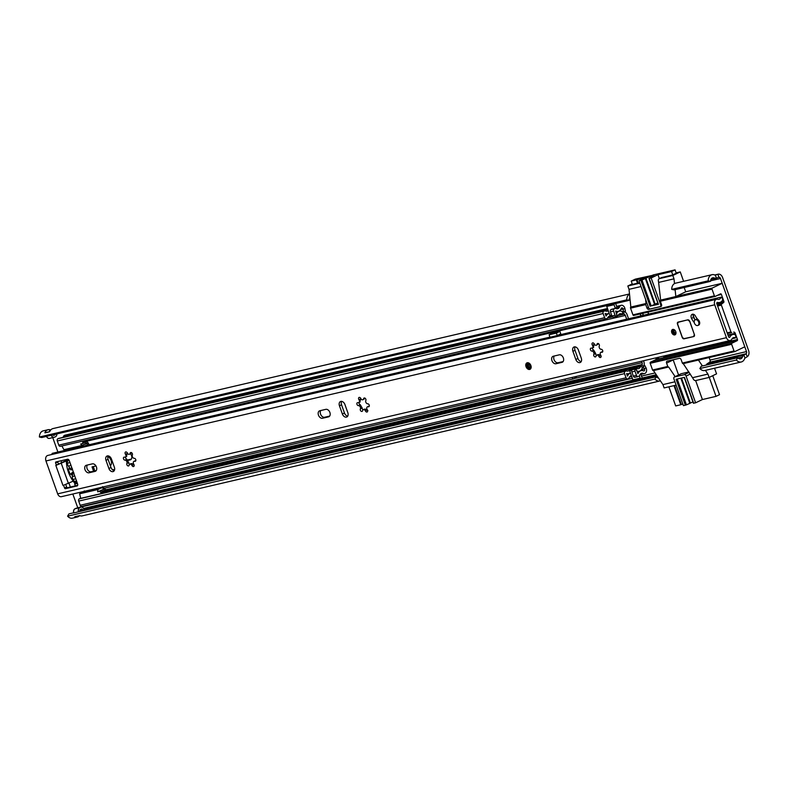 <?xml version="1.0" encoding="UTF-8"?>
<svg xmlns="http://www.w3.org/2000/svg" width="788" height="788" viewBox="0 0 788 788"><rect width="100%" height="100%" fill="white"/><g stroke="black" fill="none" stroke-linecap="round" stroke-linejoin="round"><path stroke-width="1.18" d="M110.379 465.767A5.536 3.822 -115.6 0 0 111.236 461A5.536 3.822 -115.6 0 0 107.917 456.518M127.695 460.478L130.168 459.906A3.93 2.709 -115.6 0 0 130.562 459.768A3.93 2.709 -115.6 0 0 130.453 453.77M709.131 357.565L710.027 360.096A1.783 1.271 -103.1 0 1 709.564 362.273L707.348 363.672A4.994 3.566 76.9 0 0 706.146 365.09M737.716 357.713L701.231 366.233L699.882 368.528L736.366 360.017L737.716 357.713A4.373 3.122 76.9 0 0 740.543 358.845A4.373 3.122 76.9 0 0 742.454 356.964A4.994 3.566 -103.1 0 1 743.833 355.161L746.039 353.753A1.783 1.271 76.9 0 0 746.502 351.586L720.478 278.499A1.783 1.271 76.9 0 0 718.912 277.317A1.783 1.271 76.9 0 0 718.823 277.337L716.41 278.154A4.994 3.566 -103.1 0 1 716.174 278.223A4.994 3.566 -103.1 0 1 714.342 278.006A4.373 3.122 76.9 0 0 712.726 277.809A4.373 3.122 76.9 0 0 710.52 281.365L674.045 289.876L671.691 289.363A7.585 5.417 -103.1 0 1 675.523 283.197L711.997 274.687A7.585 5.417 76.9 0 0 708.176 280.843L671.691 289.363M684.181 287.512L685.708 291.806L675.828 296.554L675.119 289.629M77.776 507.886A1.783 1.271 76.9 0 0 77.736 507.748L72.841 494.017M70.359 487.033L68.989 483.182M61.681 462.664L61.011 460.773M57.888 452.026L52.766 437.626M127.429 460.025A3.93 2.709 -115.6 0 0 127.518 460.005L131.32 459.118M736.366 360.017A7.585 5.417 76.9 0 0 741.272 361.978A7.585 5.417 76.9 0 0 744.591 358.717A1.783 1.271 -103.1 0 1 745.084 358.067L747.29 356.668A4.994 3.566 76.9 0 0 748.6 350.581L722.576 277.494A4.994 3.566 76.9 0 0 718.183 274.185A4.994 3.566 76.9 0 0 717.947 274.254L715.524 275.071A1.783 1.271 -103.1 0 1 715.445 275.101A1.783 1.271 -103.1 0 1 714.785 275.022A7.585 5.417 76.9 0 0 711.997 274.687M76.072 508.29A3.566 2.541 76.9 0 0 75.894 508.349A3.566 2.541 76.9 0 0 75.746 508.408L74.929 508.802A3.566 2.541 76.9 0 0 73.698 512.929L656.246 376.743L654.897 379.038L67.591 516.179L68.94 513.884L73.658 512.781M656.246 376.743A4.373 3.122 76.9 0 0 658.433 377.925M78.564 511.796A3.566 2.541 -103.1 0 1 79.795 507.669L80.612 507.275A3.566 2.541 -103.1 0 1 81.223 507.098A3.566 2.541 -103.1 0 1 84.119 509.491L84.158 509.59A4.994 3.566 76.9 0 0 83.577 510.466M79.598 515.618A7.585 5.417 -103.1 0 1 77.362 517.007A7.585 5.417 -103.1 0 1 74.84 516.79L74.84 516.79A2.857 2.039 76.9 0 0 74.988 516.642M654.897 379.038A7.585 5.417 76.9 0 0 659.802 380.998L82.228 515.874A7.585 5.417 76.9 0 1 79.706 515.648L74.781 516.682M659.802 380.998A7.585 5.417 76.9 0 0 660.383 380.821M67.591 516.179A7.585 5.417 76.9 0 0 72.496 518.149L77.362 517.007M741.272 361.978L704.797 370.498A7.585 5.417 -103.1 0 1 699.882 368.528M629.878 297.756A4.373 3.122 76.9 0 0 629.06 300.386L46.433 436.355A3.566 2.541 76.9 0 0 49.201 438.433A3.566 2.541 76.9 0 0 49.388 438.404M708.176 280.843L710.52 281.365M629.06 300.386L626.706 299.864L39.4 437.005L41.754 437.527L46.462 436.424M629.494 293.954L52.954 428.583A7.585 5.417 76.9 0 0 49.752 431.548L49.752 431.548M44.936 432.848L44.936 432.848A2.679 1.911 -103.1 0 1 44.936 432.848L49.555 431.775L44.886 432.681A7.585 5.417 -103.1 0 1 48.088 429.716A7.585 5.417 -103.1 0 1 50.53 429.903L49.94 430.189A1.074 0.768 76.9 0 0 49.595 431.529L49.654 431.706M629.504 294.101A7.585 5.417 76.9 0 0 626.706 299.864M48.088 429.716L43.222 430.849A7.585 5.417 76.9 0 0 39.4 437.005M56.913 433.991A3.566 2.541 -103.1 0 1 55.495 436.739L54.677 437.123A3.566 2.541 -103.1 0 1 54.53 437.192A3.566 2.541 -103.1 0 1 51.299 435.212M52.826 434.946A1.606 1.152 -103.1 0 0 54.027 435.301L54.845 434.907A1.606 1.152 -103.1 0 0 55.337 434.355M79.805 510.791L82.838 510.082A1.606 1.152 -103.1 0 0 81.263 509.107L80.445 509.491A1.606 1.152 -103.1 0 0 79.883 511.333M82.848 510.102L83.016 510.594M641.54 315.791L640.408 314.826L641.166 315.791M640.408 314.826L640.102 313.959M715.08 296.436L633.808 315.417A0.896 0.64 -103.1 0 1 632.931 314.855L714.401 295.835L712.017 289.147A0.896 0.64 -103.1 0 1 712.303 288.034L722.192 283.286L685.708 291.806M639.836 283.188L627.829 285.995L629.021 289.334L630.833 307.054A0.896 0.64 76.9 0 0 630.548 308.167L632.931 314.855M627.829 285.995L632.222 283.887M722.192 283.286L744.798 346.789L734.918 351.537A0.896 0.64 -103.1 0 1 734.032 350.975L731.658 344.297L650.189 363.317L652.572 370.005A0.896 0.64 76.9 0 0 653.449 370.557L662.935 384.593L664.126 387.932L676.134 385.135M650.189 363.317A0.896 0.64 -103.1 0 1 650.474 362.204L655.705 359.692A0.896 0.64 76.9 0 0 655.99 358.579L655.744 357.9M632.409 284.399L639.659 282.685M679.532 358.294L673.159 359.781A1.783 1.231 -115.6 0 0 673.208 359.929L678.576 374.999M661.152 277.8A2.679 1.852 64.4 0 1 661.388 277.642A2.679 1.852 64.4 0 1 661.654 277.553L672.597 274.992L676.252 273.2M676.134 272.884L680.261 271.919L672.814 275.495L659.448 278.617L661.654 277.553M712.303 288.034L660.63 300.1L658.512 281.543A2.679 1.852 64.4 0 1 659.182 278.706A2.679 1.852 64.4 0 1 659.448 278.617M660.63 300.1A0.896 0.64 76.9 0 0 660.344 301.213L661.536 304.552A1.783 1.231 64.4 0 1 661.083 306.453A1.783 1.231 64.4 0 1 660.905 306.512L648.751 309.349A1.783 1.231 64.4 0 1 646.938 307.96L645.746 304.621A0.896 0.64 -103.1 0 1 646.032 303.508L645.618 299.41M648.701 314.067L648.002 312.107M658.177 357.328L658.423 358.008A0.896 0.64 -103.1 0 1 658.344 358.944L663.811 357.663A0.896 0.64 76.9 0 0 663.89 356.728L663.654 356.048M675.158 376.634L668.648 367.011A0.896 0.64 -103.1 0 1 667.771 366.45L666.579 363.11A1.783 1.231 64.4 0 1 667.022 361.219A1.783 1.231 64.4 0 1 667.2 361.16L679.355 358.313A1.783 1.231 64.4 0 1 681.167 359.702L682.359 363.051A0.896 0.64 76.9 0 0 683.235 363.603L693.026 378.476A2.679 1.852 64.4 0 0 695.745 380.555L709.121 377.432L716.558 373.857L714.549 368.213M717.287 305.094L721.591 304.089A0.896 0.64 76.9 0 0 721.394 305.143L730.939 331.965A0.896 0.64 76.9 0 0 731.727 332.556L727.423 333.56L731.727 332.556M629.021 289.334L641.028 286.536M642.535 313.388L643.225 315.338M658.807 282.38L674.006 278.834L672.814 275.495M674.498 283.601L674.006 278.834M680.261 271.919L683.61 281.316M646.032 303.508L630.833 307.054M662.935 384.593L674.952 381.786M709.121 377.432L707.929 374.083L705.398 370.35M702.433 365.957L698.444 360.067M692.731 377.639L707.929 374.083M653.449 370.557L668.451 367.06M683.235 363.603L734.721 351.586M721.591 304.089L723.68 302.464L716.913 304.05M733.658 332.112A1.783 1.271 -103.1 0 1 735.224 333.294L727.935 334.989M663.89 356.728L737.46 339.549L735.224 333.294M737.46 339.549A0.896 0.64 -103.1 0 1 737.174 340.672L655.705 359.692M650.474 362.204L731.944 343.184L737.174 340.672M731.944 343.184A0.896 0.64 76.9 0 0 731.658 344.297M714.401 295.835A0.896 0.64 76.9 0 0 715.277 296.386L720.508 293.875A0.896 0.64 -103.1 0 1 721.394 294.436L717.425 295.362M720.567 302.178L723.876 301.41L721.394 294.436M723.876 301.41A0.896 0.64 -103.1 0 1 723.68 302.464M657.714 302.986A4.551 0.502 -19.6 0 0 655.902 303.764A4.551 0.502 -19.6 0 0 655.163 304.148L645.933 278.253A4.551 0.502 160.4 0 1 646.682 277.859A4.551 0.502 160.4 0 1 651.302 276.105A4.551 0.502 160.4 0 1 654.07 275.603A4.551 0.502 160.4 0 1 652.878 276.411A4.551 0.502 160.4 0 1 651.853 276.864L648.967 278.44L658.315 304.247M637.541 283.286L636.34 279.898L631.227 281.089L635.295 279.139L653.006 275.239M652.927 275.022L675.06 269.851L676.262 273.239M672.775 274.913L671.573 271.525L675.06 269.851M636.34 279.898L645.796 277.553L638.989 280.814L648.514 307.556A1.783 1.231 64.4 0 0 650.327 308.945L660.048 306.67A1.783 1.231 -115.6 0 0 660.226 306.611A1.783 1.231 -115.6 0 0 660.669 304.71L651.154 277.977L648.967 278.44M651.154 277.977L657.95 274.707L671.573 271.525M655.163 304.148L651.183 305.911L641.964 280.006L638.989 280.814M641.964 280.006L645.372 278.528L654.592 304.434M645.933 278.253L645.372 278.528M631.227 281.089L632.449 284.517M642.712 313.348L643.412 315.298M636.921 279.622L638.132 283.04M648.514 314.107L647.825 312.146M659.349 278.627L657.95 274.707M651.183 305.911L658.197 304.345M692.938 401.919A4.551 0.502 -19.6 0 0 691.135 402.698A4.551 0.502 -19.6 0 0 690.386 403.082L681.472 378.053M680.862 378.201L689.825 403.367L690.386 403.082M712.746 375.689L719.513 394.69L716.026 396.364L702.404 399.546L695.607 402.816L686.082 376.073A1.783 1.231 -115.6 0 0 684.27 374.684L674.548 376.959A1.783 1.231 -115.6 0 0 674.37 377.019A1.783 1.231 -115.6 0 0 673.917 378.91L683.442 405.653L686.417 404.845L677.227 379.048M674.617 385.49L681.374 404.461L680.793 404.736L673.986 385.637M663.929 357.397L663.466 356.097M658.364 357.289L658.906 358.816M668.884 386.829L675.68 405.928L680.793 404.736M693.548 403.18L695.607 402.816M689.825 403.367L686.417 404.845M682.891 404.106L681.374 404.461M716.026 396.364L709.259 377.363M688.87 371.936L681.344 373.689A1.783 1.231 -115.6 0 0 681.167 373.748A1.783 1.231 -115.6 0 0 681.009 373.857M702.404 399.546L695.646 380.574M685.363 405.199L676.143 379.294L684.457 377.353L693.686 403.259M698.207 325.277A3.3 2.285 -115.6 0 0 698.641 325.149A3.3 2.285 -115.6 0 0 699.458 321.642A3.3 2.285 -115.6 0 0 698.207 319.77A8.55 5.91 64.4 0 1 695.568 316.274A3.3 2.285 -115.6 0 0 692.11 314.353A3.3 2.285 -115.6 0 0 691.519 318.382A15.149 10.471 -115.6 0 0 694.277 322.597M671.77 332.635A2.945 2.039 -115.6 0 0 675.05 334.821A2.945 2.039 -115.6 0 0 675.779 331.699A2.945 2.039 -115.6 0 0 672.499 329.512A2.945 2.039 -115.6 0 0 671.77 332.635M592.428 348A1.586 1.093 -115.6 0 0 593.551 350.01L591.975 351.103A2.069 1.428 -115.6 0 1 593.827 352.738A2.069 1.428 -115.6 0 1 593.847 354.344A1.586 1.093 -115.6 0 0 594.083 356.215A1.586 1.093 -115.6 0 0 595.58 356.865A1.586 1.093 -115.6 0 0 596.092 356.058A2.069 1.428 -115.6 0 1 596.723 355.181A2.069 1.428 -115.6 0 1 598.89 356.393A1.586 1.093 -115.6 0 0 600.614 357.456A1.586 1.093 -115.6 0 0 601.008 355.772A1.586 1.093 -115.6 0 0 600.673 355.161A2.069 1.428 -115.6 0 1 600.86 352.315A2.069 1.428 -115.6 0 1 601.599 352.246A1.586 1.093 -115.6 0 0 602.278 352.226A1.586 1.093 -115.6 0 0 602.672 350.542A1.586 1.093 -115.6 0 0 601.145 349.291A2.069 1.428 -115.6 0 1 599.52 348.148A2.069 1.428 -115.6 0 1 599.264 346.05A1.586 1.093 -115.6 0 0 599.304 344.711A1.586 1.093 -115.6 0 0 597.531 343.529A1.586 1.093 -115.6 0 0 597.028 344.336L598.476 343.637M593.847 354.344L595.649 353.477L593.778 350.236M563.361 357.949A4.019 2.778 -115.6 0 0 559.293 354.827L553.334 356.215A4.019 2.778 -115.6 0 0 552.93 356.363A4.019 2.778 -115.6 0 0 552.043 360.904A4.019 2.778 -115.6 0 0 556.013 363.741L561.962 362.352A4.019 2.778 -115.6 0 0 562.366 362.204A4.019 2.778 -115.6 0 0 563.361 357.949M358.964 402.52A1.586 1.093 -115.6 0 0 360.086 404.53L358.51 405.613A2.069 1.428 -115.6 0 1 360.362 407.258A2.069 1.428 -115.6 0 1 360.382 408.864A1.586 1.093 -115.6 0 0 360.618 410.725A1.586 1.093 -115.6 0 0 362.125 411.375A1.586 1.093 -115.6 0 0 362.628 410.578A2.069 1.428 -115.6 0 1 363.258 409.701A2.069 1.428 -115.6 0 1 365.425 410.912A1.586 1.093 -115.6 0 0 367.149 411.976A1.586 1.093 -115.6 0 0 367.543 410.292A1.586 1.093 -115.6 0 0 367.208 409.671A2.069 1.428 -115.6 0 1 367.395 406.835A2.069 1.428 -115.6 0 1 368.134 406.766A1.586 1.093 -115.6 0 0 368.814 406.746A1.586 1.093 -115.6 0 0 369.208 405.062A1.586 1.093 -115.6 0 0 367.681 403.811A2.069 1.428 -115.6 0 1 366.056 402.668A2.069 1.428 -115.6 0 1 365.809 400.57A1.586 1.093 -115.6 0 0 365.839 399.23A1.586 1.093 -115.6 0 0 364.066 398.048A1.586 1.093 -115.6 0 0 363.564 398.846L365.011 398.157M360.382 408.864L362.175 408.007L360.293 404.756M329.896 412.469A4.019 2.778 -115.6 0 0 325.828 409.346L319.869 410.735A4.019 2.778 -115.6 0 0 319.465 410.873A4.019 2.778 -115.6 0 0 318.579 415.414A4.019 2.778 -115.6 0 0 322.548 418.261L328.507 416.862A4.019 2.778 -115.6 0 0 328.901 416.724A4.019 2.778 -115.6 0 0 329.896 412.469M526.029 366.666A3.566 2.462 -115.6 0 0 530.009 369.316A3.566 2.462 -115.6 0 0 530.895 365.534A3.566 2.462 -115.6 0 0 526.916 362.884A3.566 2.462 -115.6 0 0 526.029 366.666M129.449 464.487A1.586 1.093 -115.6 0 1 128.868 462.92L126.622 459.049A1.586 1.093 -115.6 0 1 125.499 457.03M131.714 452.795L129.468 454.243A2.069 1.428 -115.6 0 1 127.301 453.031A1.586 1.093 -115.6 0 0 125.578 451.967A1.586 1.093 -115.6 0 0 125.519 454.272L127.321 453.405L126.395 456.311M128.73 462.517L126.927 463.374A2.069 1.428 -115.6 0 0 126.898 461.768A2.069 1.428 -115.6 0 0 125.046 460.133A1.586 1.093 -115.6 0 1 123.539 458.941A1.586 1.093 -115.6 0 1 123.913 457.198A1.586 1.093 -115.6 0 1 124.593 457.178A2.069 1.428 -115.6 0 0 125.331 457.119A2.069 1.428 -115.6 0 0 125.844 454.922A2.069 1.428 -115.6 0 0 125.519 454.272M130.966 464.231C130.867 463.265 131.803 463.383 133.763 464.565L131.96 465.432A1.586 1.093 -115.6 0 0 133.684 466.496A1.586 1.093 -115.6 0 0 134.078 464.812A1.586 1.093 -115.6 0 0 133.743 464.191A2.069 1.428 -115.6 0 1 133.94 461.344A2.069 1.428 -115.6 0 1 134.669 461.276A1.586 1.093 -115.6 0 0 135.349 461.266A1.586 1.093 -115.6 0 0 135.743 459.581A1.586 1.093 -115.6 0 0 134.216 458.33A2.069 1.428 -115.6 0 1 132.591 457.178A2.069 1.428 -115.6 0 1 132.345 455.08A1.586 1.093 -115.6 0 0 132.374 453.75A1.586 1.093 -115.6 0 0 130.611 452.568A1.586 1.093 -115.6 0 0 130.099 453.366L131.547 452.676M96.441 466.979A4.019 2.778 -115.6 0 0 92.363 463.856L86.404 465.255A4.019 2.778 -115.6 0 0 86.01 465.393A4.019 2.778 -115.6 0 0 85.114 469.934A4.019 2.778 -115.6 0 0 89.083 472.77L95.043 471.382A4.019 2.778 -115.6 0 0 95.437 471.244A4.019 2.778 -115.6 0 0 96.441 466.979M359.84 401.811L360.766 398.895L358.983 399.752A1.586 1.093 -115.6 0 1 359.042 397.447A1.586 1.093 -115.6 0 1 360.766 398.521A2.069 1.428 -115.6 0 0 362.933 399.733A2.069 1.428 -115.6 0 0 363.564 398.846M358.51 405.613A1.586 1.093 -115.6 0 1 357.003 404.421A1.586 1.093 -115.6 0 1 357.378 402.688A1.586 1.093 -115.6 0 1 358.057 402.668A2.069 1.428 -115.6 0 0 358.796 402.599A2.069 1.428 -115.6 0 0 359.308 400.402A2.069 1.428 -115.6 0 0 358.983 399.752M593.325 347.281L594.25 344.376L592.448 345.233A2.069 1.428 -115.6 0 1 592.773 345.883A2.069 1.428 -115.6 0 1 592.251 348.079A2.069 1.428 -115.6 0 1 591.522 348.148A1.586 1.093 -115.6 0 0 590.842 348.168A1.586 1.093 -115.6 0 0 590.468 349.911A1.586 1.093 -115.6 0 0 591.975 351.103M693.351 314.264A3.3 2.285 -115.6 0 0 693.607 317.377A15.149 10.471 -115.6 0 0 695.065 319.869M362.175 408.007L362.322 408.411A1.586 1.093 -115.6 0 0 362.913 409.967M320.795 410.518A4.019 2.778 -115.6 0 0 320.992 415.059A4.019 2.778 -115.6 0 0 324.636 417.256L329.67 416.074M341.647 401.368A4.019 2.778 -115.6 0 0 341.539 404.796L344.454 412.981A4.019 2.778 -115.6 0 0 347.725 416.133M65.759 484.531L66.635 487.004A0.896 0.621 -115.6 0 0 67.541 487.693L77.677 485.329M57.642 461.561A0.896 0.621 -115.6 0 0 57.711 461.935L58.509 464.191L55.81 465.334L62.951 485.388L63.562 485.25L64.547 488.008A0.896 0.621 -115.6 0 0 65.453 488.698L77.342 485.841M720.971 297.184A4.373 3.122 76.9 0 1 718.961 299.371A4.373 3.122 76.9 0 1 717.74 299.322A4.285 3.063 -103.1 0 0 716.548 299.282A4.285 3.063 -103.1 0 0 714.726 304.789L726.438 337.678A4.285 3.063 -103.1 0 0 730.21 340.514A4.285 3.063 -103.1 0 0 731.894 339.086A4.373 3.122 76.9 0 1 733.618 337.619A4.373 3.122 76.9 0 1 735.48 337.944L735.706 336.919A1.783 1.271 76.9 0 0 734.396 334.437A7.585 5.417 76.9 0 0 732.889 334.496A7.585 5.417 76.9 0 0 729.895 337.028A1.074 0.768 -103.1 0 1 728.536 336.673L716.824 303.784A1.074 0.768 -103.1 0 1 717.572 302.425A7.585 5.417 76.9 0 0 719.69 302.503A7.585 5.417 76.9 0 0 722.34 300.563A1.783 1.271 76.9 0 0 721.759 297.736L720.971 297.184L557.953 335.255M108.192 455.888A4.019 2.778 -115.6 0 0 108.074 459.315L110.99 467.501A4.019 2.778 -115.6 0 0 114.26 470.653M87.33 465.038A4.019 2.778 -115.6 0 0 87.527 469.569A4.019 2.778 -115.6 0 0 91.172 471.766L96.205 470.594M575.112 346.858A4.019 2.778 -115.6 0 0 575.004 350.276L577.919 358.471A4.019 2.778 -115.6 0 0 581.189 361.623M554.26 355.999A4.019 2.778 -115.6 0 0 554.447 360.54A4.019 2.778 -115.6 0 0 558.101 362.736L563.125 361.564M595.649 353.477L595.787 353.891A1.586 1.093 -115.6 0 0 596.378 355.447M592.448 345.233A1.586 1.093 -115.6 0 1 592.507 342.938A1.586 1.093 -115.6 0 1 594.231 344.001A2.069 1.428 -115.6 0 0 596.398 345.213L598.644 343.755M596.398 345.213A2.069 1.428 -115.6 0 0 597.028 344.336M602.712 351.714L601.599 352.246M602.771 351.458L600.86 352.315M597.895 355.191C597.796 354.236 598.732 354.344 600.692 355.526L598.89 356.393M594.211 343.627L594.25 344.376M682.231 337.431A1.783 1.231 -115.6 0 0 684.043 338.82L693.775 336.545A1.783 1.231 -115.6 0 0 693.952 336.486A1.783 1.231 -115.6 0 0 694.395 334.595L689.628 321.228A1.783 1.231 -115.6 0 0 687.816 319.839L678.094 322.105A1.783 1.231 -115.6 0 0 677.916 322.174A1.783 1.231 -115.6 0 0 677.473 324.065L682.231 337.431L683.984 338.653L693.775 336.545M581.298 358.195L578.382 350.01A4.019 2.778 -115.6 0 0 573.91 347.025A4.019 2.778 -115.6 0 0 572.906 351.281L575.821 359.476A4.019 2.778 -115.6 0 0 580.303 362.45A4.019 2.778 -115.6 0 0 581.298 358.195M347.833 412.715L344.917 404.52A4.019 2.778 -115.6 0 0 340.446 401.545A4.019 2.778 -115.6 0 0 339.451 405.8L342.366 413.986A4.019 2.778 -115.6 0 0 346.838 416.97A4.019 2.778 -115.6 0 0 347.833 412.715M114.368 467.225L111.453 459.04A4.019 2.778 -115.6 0 0 106.981 456.055A4.019 2.778 -115.6 0 0 105.986 460.32L108.902 468.505A4.019 2.778 -115.6 0 0 113.373 471.49A4.019 2.778 -115.6 0 0 114.368 467.225M730.21 340.514L61.434 496.676A4.285 3.063 -103.1 0 1 57.672 493.849L45.96 460.96A4.285 3.063 -103.1 0 1 47.773 455.444L716.548 299.282M76.997 485.999A1.783 1.231 64.4 0 0 77.175 485.94A1.783 1.231 64.4 0 0 77.618 484.049L69.295 460.655A1.783 1.231 64.4 0 0 67.482 459.266L55.928 461.965A0.896 0.621 -115.6 0 0 55.613 462.94L56.421 465.196M129.468 454.243A2.069 1.428 -115.6 0 0 130.099 453.366M131.96 465.432A2.069 1.428 -115.6 0 0 129.793 464.221A2.069 1.428 -115.6 0 0 129.163 465.097A1.586 1.093 -115.6 0 1 128.661 465.895A1.586 1.093 -115.6 0 1 127.163 465.245A1.586 1.093 -115.6 0 1 126.927 463.374M362.933 399.733L365.08 398.373M369.247 406.224L368.134 406.766M369.306 405.987L367.395 406.835M367.878 410.499L367.208 410.055L365.425 410.912M367.208 410.055C365.199 408.903 364.273 408.785 364.411 409.721M360.746 398.147L360.766 398.895M73.176 481.173L63.562 485.25M63.621 485.221L62.951 485.388M549.945 337.126L52.195 453.356A4.373 3.122 76.9 0 1 51.624 454.548M735.48 337.944L732.101 338.732M58.499 464.152L66.192 460.507A1.783 1.271 -103.1 0 1 66.379 460.438A1.783 1.271 -103.1 0 1 66.428 460.428L66.192 460.507M56.48 465.166L66.419 460.931M135.792 460.744L134.669 461.276M133.94 461.344L135.851 460.497M126.848 459.266L125.046 460.133M127.321 453.405L127.282 452.657M528.354 364.086A2.009 1.389 -115.6 0 0 528.255 365.859A2.009 1.389 -115.6 0 0 529.969 367.444M694.425 323.11A3.122 2.157 -115.6 0 0 697.902 325.424A3.122 2.157 -115.6 0 0 698.68 322.115A3.122 2.157 -115.6 0 0 695.203 319.8A3.122 2.157 -115.6 0 0 694.425 323.11M693.184 314.806L694.1 314.599M693.341 314.776A1.783 1.231 -115.6 0 0 693.44 315.87L694.632 319.199M687.894 319.82L678.153 322.272L677.591 324.035L682.349 337.402M674.242 329.876A2.009 1.389 -115.6 0 0 674.144 331.649A2.009 1.389 -115.6 0 0 675.858 333.235M103.622 486.826A4.551 3.142 64.4 0 1 103.198 488.501L565.41 380.565M641.629 361.2L642.141 362.647A1.783 1.271 -103.1 0 1 641.925 364.598L640.979 365.74A3.743 2.679 76.9 0 0 640.467 366.666A4.462 3.191 -103.1 0 1 638.497 368.646A4.462 3.191 -103.1 0 1 637.305 368.617A3.388 2.423 76.9 0 0 636.399 368.587A3.388 2.423 76.9 0 0 636.014 368.735L635.552 368.961A1.783 1.271 76.9 0 0 635 371.187L636.487 375.354A1.783 1.271 76.9 0 0 638.053 376.526A1.783 1.271 76.9 0 0 638.241 376.467L638.704 376.24A3.388 2.423 76.9 0 0 639.777 375.029A4.462 3.191 -103.1 0 1 641.668 373.266A4.462 3.191 -103.1 0 1 643.215 373.423L640.358 374.083M574.422 378.23L576.402 377.767L575.959 376.526M643.51 360.756L643.885 361.81A4.462 3.191 -103.1 0 1 643.353 366.676L642.407 367.829A1.074 0.768 76.9 0 0 642.259 368.085A7.141 5.102 -103.1 0 1 639.107 371.246A7.141 5.102 -103.1 0 1 637.206 371.197A0.709 0.512 76.9 0 0 637.049 371.187L637.925 373.66A0.709 0.512 76.9 0 0 638.044 373.482A7.141 5.102 -103.1 0 1 641.058 370.656A7.141 5.102 -103.1 0 1 643.53 370.902A1.3 0.926 -103.1 0 0 644.426 369.03L645.943 367.701A3.979 2.847 -103.1 0 1 644.594 373.561A3.979 2.847 -103.1 0 1 643.215 373.423M626.677 319.209L625.327 315.427A1.783 1.271 76.9 0 0 623.988 314.215L622.628 314.185A3.743 2.679 -103.1 0 1 621.693 313.949A4.462 3.191 76.9 0 0 620.008 313.732A4.462 3.191 76.9 0 0 618.275 315.161A3.388 2.423 -103.1 0 1 617.29 316.146L616.817 316.352A1.783 1.271 -103.1 0 1 616.649 316.412A1.783 1.271 -103.1 0 1 615.073 315.239L613.596 311.073A1.783 1.271 -103.1 0 1 614.157 308.837L614.63 308.62A3.388 2.423 -103.1 0 1 614.985 308.492A3.388 2.423 -103.1 0 1 616.127 308.591A4.462 3.191 76.9 0 0 617.625 308.729A4.462 3.191 76.9 0 0 619.535 306.916L616.374 307.655A3.979 2.847 76.9 0 1 616.837 306.847L615.783 303.892A0.896 0.64 76.9 0 0 615.576 303.538M89.044 444.757L88.926 444.442A4.551 3.142 -115.6 0 0 86.788 441.526M561.007 334.545L559.746 330.97L552.447 332.674L552.299 333.235L559.598 331.531L559.746 330.97M628.558 318.766L627.071 314.589A4.462 3.191 76.9 0 0 623.732 311.575L622.362 311.546A1.074 0.768 -103.1 0 1 622.096 311.477A7.141 5.102 76.9 0 0 619.398 311.122A7.141 5.102 76.9 0 0 616.63 313.417A0.709 0.512 -103.1 0 1 616.521 313.555L615.645 311.093A0.709 0.512 -103.1 0 1 615.832 311.122A7.141 5.102 76.9 0 0 618.235 311.339A7.141 5.102 76.9 0 0 621.289 308.443A1.3 0.926 76.9 0 1 623.062 309.034L624.953 308.729A3.979 2.847 76.9 0 0 621.24 305.301A3.979 2.847 76.9 0 0 619.535 306.916M639.334 375.758L640.181 378.151A0.896 0.64 76.9 0 0 641.058 378.703L641.639 378.427A0.896 0.64 76.9 0 0 641.925 377.314L640.871 374.349A3.979 2.847 -103.1 0 1 640.24 374.231M629.563 373.345L630.489 373.128A7.141 5.102 76.9 0 0 627.583 375.925A0.709 0.512 -103.1 0 1 627.465 376.103L626.588 373.63A0.709 0.512 -103.1 0 1 626.746 373.64A7.141 5.102 76.9 0 0 628.647 373.689A7.141 5.102 76.9 0 0 630.37 372.773L631.395 375.669A4.462 3.191 76.9 0 0 631.218 375.709A4.462 3.191 76.9 0 0 629.326 377.472A3.388 2.423 -103.1 0 1 628.253 378.683L627.78 378.91A1.783 1.271 -103.1 0 1 627.593 378.969A1.783 1.271 -103.1 0 1 626.027 377.797L80.189 505.256A1.783 1.271 76.9 0 0 81.755 506.438A1.783 1.271 76.9 0 0 81.942 506.369M614.059 303.892A0.896 0.64 76.9 0 0 614.039 304.729L606.74 306.434L608.228 310.61A4.462 3.191 -103.1 0 1 607.164 311.171A4.462 3.191 -103.1 0 1 605.667 311.033A3.388 2.423 76.9 0 0 604.534 310.935A3.388 2.423 76.9 0 0 604.169 311.063L603.707 311.28A1.783 1.271 76.9 0 0 603.135 313.516L604.623 317.682A1.783 1.271 76.9 0 0 606.189 318.854A1.783 1.271 76.9 0 0 606.366 318.795L606.829 318.588A3.388 2.423 76.9 0 0 607.814 317.603A4.462 3.191 -103.1 0 1 609.548 316.175A4.462 3.191 -103.1 0 1 610.582 316.165A0.896 0.64 -103.1 0 1 610.001 315.574L611.636 315.19M62.941 437.399A4.462 3.191 76.9 0 0 63.237 436.818A3.979 2.847 76.9 0 1 64.941 435.203L607.489 308.512M626.027 377.797L624.539 373.63A1.783 1.271 -103.1 0 1 625.091 371.404L625.554 371.168A3.388 2.423 -103.1 0 1 625.948 371.03A3.388 2.423 -103.1 0 1 626.854 371.059A4.462 3.191 76.9 0 0 628.036 371.089A4.462 3.191 76.9 0 0 629.681 369.808L636.98 368.114A4.462 3.191 -103.1 0 1 636.665 368.548M625.948 371.03L80.11 498.489A3.388 2.423 76.9 0 0 79.716 498.637L79.253 498.863A1.783 1.271 76.9 0 0 78.702 501.089L80.189 505.256M613.655 317.091A1.783 1.271 -103.1 0 1 613.488 317.15A1.783 1.271 -103.1 0 1 611.912 315.978L610.434 311.812A1.783 1.271 -103.1 0 1 610.995 309.576L611.468 309.359A3.388 2.423 -103.1 0 1 611.823 309.231L614.985 308.492M60.518 446.264A1.783 1.271 -103.1 0 1 60.351 446.323A1.783 1.271 -103.1 0 1 58.785 445.141L57.297 440.975A1.783 1.271 -103.1 0 1 57.869 438.739L58.332 438.522A3.388 2.423 -103.1 0 1 58.686 438.394L604.534 310.935M643.914 365.701L644.761 365.504L643.215 366.844M643.235 366.844L644.426 369.03L641.363 369.749M644.761 365.504L645.943 367.701M624.953 308.729L625.445 311.25L623.554 311.555L623.062 309.034L620.668 309.586M625.445 311.25L623.978 311.595M615.891 308.512A4.462 3.191 76.9 0 0 616.374 307.655M636.487 375.354L633.325 376.093A1.783 1.271 76.9 0 0 634.892 377.265A1.783 1.271 76.9 0 0 635.079 377.206M636.399 368.587L633.237 369.326A3.388 2.423 76.9 0 0 632.853 369.474L632.39 369.7A1.783 1.271 76.9 0 0 631.838 371.926L633.325 376.093M94.816 470.919L93.279 466.594M113.6 470.475A9.101 6.294 -115.6 0 0 113.679 470.456L114.447 470.278M608.228 310.61L609.134 313.151A7.141 5.102 -103.1 0 1 607.775 313.782A7.141 5.102 -103.1 0 1 605.381 313.565A0.709 0.512 76.9 0 0 605.184 313.535L606.061 315.998A0.709 0.512 76.9 0 0 606.169 315.86A7.141 5.102 -103.1 0 1 608.947 313.565A7.141 5.102 -103.1 0 1 609.262 313.506L610.001 315.574M616.531 311.733L616.551 311.792A7.141 5.102 76.9 0 0 616.236 311.861A7.141 5.102 76.9 0 0 615.95 311.94M111.965 469.215A9.101 6.294 -115.6 0 0 114.605 469.727M614.039 304.729L615.359 308.443M631.917 370.173L629.632 370.705L630.37 372.773M629.632 370.705A0.896 0.64 -103.1 0 1 629.681 369.808M631.395 375.669L632.882 379.855L640.181 378.151M606.74 306.434A0.896 0.64 -103.1 0 1 606.76 305.596M640.871 378.752L633.769 380.407A0.896 0.64 -103.1 0 1 632.882 379.855M559.598 331.531L556.397 333.068L557.293 335.57L560.495 334.033A3.122 2.236 76.9 0 0 560.77 333.866M557.293 335.57L549.994 337.274L549.108 334.772L552.299 333.235M556.397 333.068L549.108 334.772M576.402 377.767L572.768 379.018L572.187 377.413M564.898 379.117L565.469 380.722L572.768 379.018M101.209 487.969L102.066 487.989M75.274 483.783A25.413 17.563 64.4 0 1 66.468 459.502M95.378 465.156L95.683 466.033L92.038 466.88L93.575 471.204M74.239 474.553L73.176 472.436L73.934 472.997M73.619 473.667L72.496 474.209L72.338 476.819A3.566 2.462 -115.6 0 0 73.185 479.705L74.643 481.714A1.783 1.231 -115.6 0 0 76.239 482.335A1.783 1.231 -115.6 0 0 76.761 481.645M72.496 474.209L71.964 472.721L73.353 472.051M71.334 474.849L71.964 472.721M71.649 474.248L70.142 474.169A24.684 17.06 -115.6 0 1 68.477 469.49L69.699 468.771L70.959 469.924L68.595 466.289A3.566 2.462 -115.6 0 1 67.404 463.492L67.325 461.157A1.783 1.231 -115.6 0 1 67.906 460.034A1.783 1.231 -115.6 0 1 69.117 460.261M68.792 468.446L69.699 468.771M71.688 467.392L72.181 469.648L72.457 468.84M101.987 493.386L99.485 491.367L104.479 488.974L97.663 491.791L97.86 489.545L101.061 488.008L82.819 492.273L79.627 493.81L97.86 489.545M102.401 487.693L84.168 491.948M102.548 486.649L102.479 487.575M87.744 445.053L87.241 443.644L84.612 444.255M85.902 443.22L87.241 443.644M86.631 443.043L85.99 443.151M85.636 443.595L82.159 445.437L80.652 444.018L82.474 443.585L83.164 440.994M88.65 443.772L88.916 444.412M77.194 482.857L74.693 484.059L77.401 483.428M74.693 484.059L75.333 485.871M99.485 491.367L97.663 491.791M104.479 488.974L106.134 489.644L106.311 490.589M88.374 439.773L87.468 441.191L82.474 443.585M82.159 445.437L63.917 449.692L61.878 445.959M69.196 448.461L69.502 449.318M80.75 498.39L79.627 493.81M84.247 491.83L84.316 490.904M71.669 467.816L70.418 468.417M106.134 489.644L101.031 492.096M88.404 439.871L83.301 442.314M72.082 469.382L70.959 469.924M655.055 372.941L641.501 376.103M632.321 378.25L77.736 507.748M746.502 351.586L710.027 360.096M720.478 278.499L710.559 280.814M630.075 299.607L629.09 299.834M657.645 376.772L656.522 377.028M742.454 356.964L737.992 358.008M656.778 375.482L84.02 509.235M745.084 358.067L743.833 355.161L707.348 363.672M656.256 374.724L641.944 378.063M633.04 380.141L83.587 508.447M747.29 356.668L746.039 353.753L709.564 362.273M714.342 278.006L711.377 278.696M716.41 278.154L715.356 275.111M718.823 277.337L717.947 274.254L714.746 275.002M74.929 508.802A1.96 1.359 64.4 0 1 75.057 508.762L79.677 507.689A1.96 1.359 64.4 0 1 79.795 507.669M80.612 507.275A1.96 1.359 -115.6 0 0 80.484 507.295L75.865 508.378A1.96 1.359 -115.6 0 0 75.746 508.408M78.436 511.826A3.566 2.551 76.9 0 1 79.677 507.689L80.484 507.295A3.566 2.551 76.9 0 1 80.868 507.157L76.249 508.24A3.566 2.551 76.9 0 0 75.865 508.378L75.057 508.762A3.566 2.551 76.9 0 0 73.816 512.909M54.352 437.251A3.566 2.551 -103.1 0 1 54.185 437.301A3.566 2.551 -103.1 0 1 51.171 435.242M49.94 438.246A3.566 2.551 -103.1 0 1 49.565 438.374A3.566 2.551 -103.1 0 1 46.541 436.325M130.916 459.552L130.168 459.906M45.507 432.72A2.857 2.039 76.9 0 0 44.886 432.681M49.821 431.4A0.896 0.64 -103.1 0 1 50.117 430.327L49.94 430.189M53.604 435.38L54.106 435.262M648.751 309.349L649.716 308.886M648.406 307.261L646.938 307.96M666.579 363.11L673.208 359.929M721.394 305.143L717.622 306.03M727.166 332.841L730.939 331.965M712.017 289.147L660.344 301.213M645.746 304.621L630.548 308.167M652.572 370.005L667.771 366.45M682.359 363.051L734.032 350.975M655.99 358.579L658.423 358.008M661.457 304.335L660.669 304.71M658.453 304.326L649.233 278.42M640.91 280.37L650.139 306.266M686.082 376.073L690.298 374.044M689.145 372.34L684.27 374.684M674.548 376.959L681.344 373.689M726.438 337.678L57.672 493.849M714.726 304.789L45.96 460.96M66.635 487.004L64.547 488.008M57.711 461.935L55.613 462.94M729.895 337.028L728.939 337.254M717.572 302.425L717.011 302.553M67.541 487.693L65.453 488.698M68.428 483.448L61.287 463.393M110.99 467.501L108.902 468.505M108.074 459.315L105.986 460.32M91.172 471.766L89.083 472.77M95.801 471.017L95.043 471.382M344.454 412.981L342.366 413.986M341.539 404.796L339.451 405.8M324.636 417.256L322.548 418.261M329.266 416.497L328.507 416.862M577.919 358.471L575.821 359.476M575.004 350.276L572.906 351.281M558.101 362.736L556.013 363.741M562.721 361.988L561.962 362.352M693.844 336.506L684.043 338.82M678.035 322.115L677.473 324.065M693.607 317.377L691.519 318.382M530.59 365.602A3.122 2.157 -115.6 0 0 527.428 363.169A3.122 2.157 -115.6 0 0 526.335 366.597A3.122 2.157 -115.6 0 0 529.506 369.02A3.122 2.157 -115.6 0 0 530.59 365.602M526.197 366.105A3.566 2.462 64.4 0 1 527.073 362.815M530.157 369.237A3.566 2.462 64.4 0 1 527.044 367.868M526.798 366.489A2.453 1.694 64.4 0 1 527.645 363.8A2.453 1.694 64.4 0 1 530.137 365.711A2.453 1.694 64.4 0 1 529.28 368.4A2.453 1.694 64.4 0 1 526.798 366.489M529.654 364.805A2.009 1.389 -115.6 0 0 527.891 364.145A2.009 1.389 -115.6 0 0 527.389 366.282A2.009 1.389 -115.6 0 0 529.625 367.769A2.009 1.389 -115.6 0 0 530.225 365.977M689.746 321.169L694.386 334.585M677.522 323.779A1.783 1.231 64.4 0 1 677.975 322.144M693.864 336.496L684.142 338.771A1.783 1.231 64.4 0 1 682.713 338.052M694.267 334.624L693.716 336.377M687.875 320.007L689.51 321.248M682.349 337.382L677.542 324.035M682.3 337.412L683.984 338.653M675.927 333.639A2.453 1.694 64.4 0 1 674.252 334.082A2.453 1.694 64.4 0 1 672.686 332.28A2.453 1.694 64.4 0 1 673.967 329.561M674.479 329.867A2.009 1.389 -115.6 0 0 673.779 329.936A2.009 1.389 -115.6 0 0 673.277 332.063A2.009 1.389 -115.6 0 0 675.513 333.56A2.009 1.389 -115.6 0 0 676.005 333.058M642.141 362.647L573.467 378.683M625.327 315.427L87.626 440.984M631.562 376.142L629.898 376.526M607.883 309.635L63.237 436.818M624.539 373.63L78.702 501.089M625.091 371.404L79.253 498.863M625.554 371.168L79.716 498.637M614.63 308.62L611.468 309.359M613.596 311.073L610.434 311.812M614.157 308.837L610.995 309.576M615.073 315.239L611.912 315.978M632.853 369.474L636.014 368.735L637.049 371.187L635.552 368.961L632.39 369.7M642.407 367.829L640.979 365.74L102.125 491.574M643.353 366.676L641.925 364.598L106.153 489.712M623.732 311.575L623.988 314.215L617.959 315.624M622.362 311.546L622.628 314.185L618.255 315.21M616.817 316.352L616.521 313.555L617.29 316.146M604.169 311.063L58.332 438.522M603.707 311.28L57.869 438.739M603.135 313.516L57.297 440.975M604.623 317.682L58.785 445.141M621.693 313.949L618.59 314.678M612.02 316.215L608.139 317.121M611.872 315.86L610.582 316.165M612.256 316.609L607.794 317.653M612.542 316.894L607.499 318.066M635 371.187L631.838 371.926M640.467 366.666L101.288 492.579M114.526 470.052L113.679 470.456M74.643 481.714L76.475 480.838M72.338 476.819L74.653 475.716M75.658 478.523L73.185 479.705M68.477 469.49L69.777 468.86M71.698 473.421L70.142 474.169M67.404 463.492L69.876 462.3M70.9 465.176L68.595 466.289M69.127 460.281L67.325 461.157M716.174 278.223L710.914 279.454M629.947 298.356L629.445 298.475M718.183 274.185L714.736 274.992M54.53 437.192L49.201 438.433M659.182 278.706L661.388 277.642M653.35 370.596L668.549 367.041M683.147 363.632L734.82 351.566M715.179 296.426L633.719 315.446M660.226 306.611L661.536 305.98M674.37 377.019L681.167 373.748M693.42 403.279L684.211 377.413M126.72 456.449L125.331 457.119M360.146 401.949L358.796 402.599M593.65 347.409L592.251 348.079M597.984 354.57L596.723 355.181M364.47 409.12L363.258 409.701M732.889 334.496L728.151 335.599M719.69 302.503L716.745 303.183M131.064 463.61L129.793 464.221M527.211 362.736L526.207 366.607C527.743 369.07 529.103 369.927 530.304 369.178M527.891 364.145L530.009 365.721L529.625 367.769M699.015 324.892L697.902 325.424M697.262 318.805L695.203 319.8M673.779 329.936L674.617 329.985M676.005 332.871L675.513 333.56M644.594 373.561L640.9 374.418M631.72 376.565L629.514 377.078M641.058 370.656L640.023 370.902M639.107 371.246L637.226 371.69M628.647 373.689L626.765 374.133M627.593 378.969L81.755 506.438M616.649 316.412L613.488 317.15M621.24 305.301L616.669 306.374M606.189 318.854L60.351 446.323M638.053 376.526L634.892 377.265M618.235 311.339L615.92 311.881M607.775 313.782L605.47 314.314M619.398 311.122L616.236 311.861M608.947 313.565L605.489 314.373M640.969 378.733L633.67 380.437M82.917 492.234L101.16 487.979"/></g></svg>
